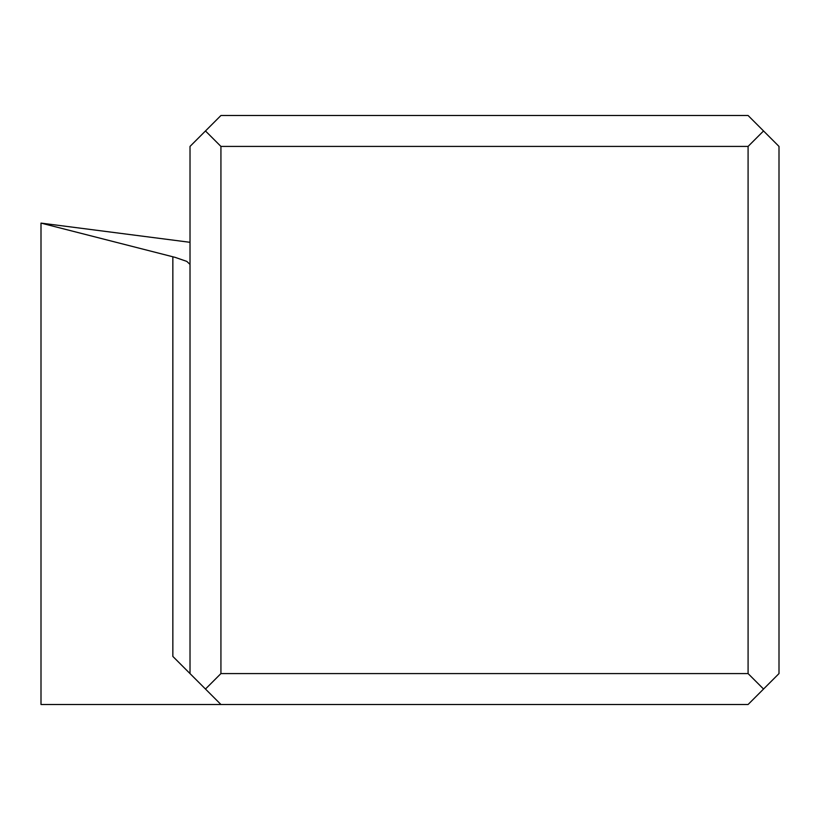 <?xml version="1.0" encoding="UTF-8"?>
<svg xmlns="http://www.w3.org/2000/svg" width="820" height="820" viewBox="0 0 820 820"><rect width="100%" height="100%" fill="white"/><g stroke="black" fill="none" stroke-linecap="round" stroke-linejoin="round"><path stroke-width="1.23" d="M763.543 689.036L748.086 673.579L748.086 146.421L763.543 130.964L779 146.421L779 673.579L748.086 704.493L41 704.493L41 223.101L190.014 242.31M41 223.101L175.172 257.377L186.806 261.406L190.014 264.409M748.086 673.579L220.928 673.579L205.471 689.036L220.928 704.493M205.471 689.036L172.846 656.42L190.014 673.579L190.014 146.421L220.928 115.507L748.086 115.507L763.543 130.964M748.086 146.421L220.928 146.421L205.471 130.964M220.928 673.579L220.928 146.421M172.846 656.42L172.846 256.773"/></g></svg>
